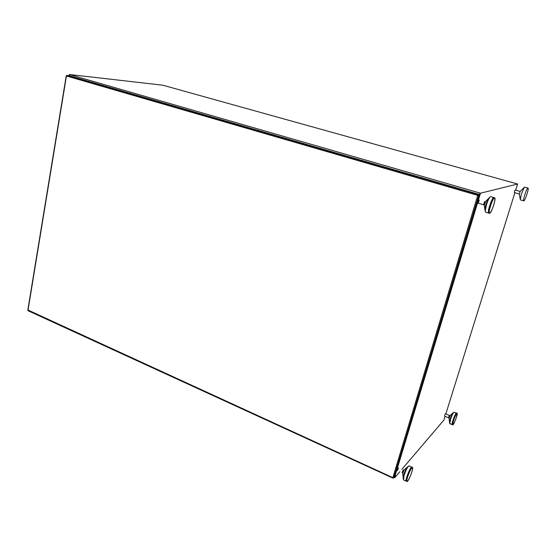 <?xml version="1.0" encoding="UTF-8"?>
<svg xmlns="http://www.w3.org/2000/svg" width="556" height="556" viewBox="0 0 556 556"><rect width="100%" height="100%" fill="white"/><g stroke="black" fill="none" stroke-linecap="round" stroke-linejoin="round"><path stroke-width="0.83" d="M393.717 477.847L394.885 476.409L479.55 195.351L479.001 194.343L68.868 75.609M453.404 420.962L452.758 424.888C453.661 425.528 458.234 413.365 457.129 413.254C456.226 413.789 454.982 416.361 453.404 420.962M457.129 413.254L453.8 412.26C452.758 413.636 451.639 416.131 450.436 419.738L449.811 423.665L452.751 424.888M444.64 415.318L445.398 413.789L444.64 415.318M448.532 417.646L449.304 415.401L445.398 413.789L449.873 415.631L449.019 417.959M490.392 206.109C489.155 210.37 488.863 212.774 489.516 213.323C491.177 214.178 496.543 197.915 494.645 197.755C493.526 198.117 492.109 200.904 490.392 206.109M490.691 196.615L489.822 197.206C488.682 198.763 487.542 201.341 486.41 204.942L485.214 211.224L485.576 212.149L489.509 213.323M478.368 201.738L478.223 203.183L479.237 200.09L478.368 201.738M485.159 201.87L484.165 204.879M395.65 473.886L480.495 193.189L517.601 184.022L162.804 85.207L69.437 74.511L69.139 75.672M393.975 477.548L394.774 477.66L395.594 474.059M394.774 477.66L399.903 471.648M401.932 469.271L443.917 420.051L445.078 416.333M517.601 184.022L515.683 190.173M514.884 192.73L445.822 413.963M520.152 191.438L515.155 190.027L514.495 191.368L514.321 192.571L519.304 193.988M398.443 467.867L397.498 470.557L398.443 467.867M480.495 193.189L69.333 74.518M402.203 472.551L403.218 469.987M483.595 204.622L484.526 201.779M520.173 191.445L519.332 193.995M528.005 188.046L524.704 187.122L524.238 187.435L521.438 193.891L520.284 199.416L520.486 199.903L523.766 200.841C524.864 201.46 529.298 188.081 528.005 188.046C527.241 188.366 526.157 190.625 524.753 194.829C523.676 198.402 523.349 200.41 523.766 200.841M450.172 415.374L449.046 418.355M450.117 415.422L452.792 413.129C451.131 415.832 450.033 418.751 449.491 421.886L449.039 418.286M456.441 417.243C454.905 421.705 453.696 424.207 452.813 424.742C451.729 424.659 456.212 412.733 457.074 413.393L456.441 417.243M452.16 424.638C451.069 424.499 455.628 412.378 456.532 413.011M485.555 201.474L484.255 205.414M485.423 201.599L488.613 198.416C486.542 201.911 485.318 205.63 484.943 209.577L484.999 209.994M492.672 208.034C491.33 211.391 490.302 213.087 489.579 213.129C487.716 213.052 492.97 197.095 494.583 197.95C495.299 199.097 494.666 202.453 492.672 208.034M488.71 213.08L488.439 212.684C487.577 210.321 492.401 196.761 493.832 197.526M404.184 469.827L402.766 473.406M404.087 469.91L407.207 467.262C405.136 470.383 403.781 473.816 403.142 477.555L402.752 473.281M411.496 473.059C409.612 478.132 408.125 480.884 407.041 481.315C405.526 481.086 411.204 466.679 412.434 467.61C412.879 468.034 412.559 469.848 411.496 473.059M406.582 481.107L406.262 481.169C404.747 480.857 410.516 466.248 411.801 467.116M407.513 477.194C406.756 479.765 406.568 481.197 406.971 481.496C408.271 482.386 414.046 467.686 412.503 467.436C411.176 468.131 409.508 471.384 407.513 477.194M412.503 467.436L409.049 465.886L408.396 466.255C406.909 468.166 405.456 471.286 404.031 475.609L403.51 479.911L406.957 481.489M403.802 470.147L402.718 472.885M27.981 310.033L392.87 477.646L477.736 195.385L66.435 75.991L27.995 310.345L28.328 310.783M69 75.63L66.915 75.387L66.22 75.901L27.807 310.158L28.147 310.776L392.828 478.077L393.641 477.938L392.828 478.077L392.87 477.646L393.794 477.687L478.709 195.566L477.736 195.385L478.153 194.551L66.977 75.401L66.386 75.901M479.55 195.351L478.709 195.566L478.153 194.551L479.001 194.343M393.641 477.938L394.885 476.409M68.937 75.616L66.908 75.387M394.308 477.159L394.162 477.632M479.39 194.593L479.849 193.071M69.291 75.713L69.479 74.573M444.522 416.103L448.998 417.952M448.984 417.876L449.665 423.248M449.811 415.686L453.8 412.26M490.684 196.615L494.645 197.755M478.223 203.183L484.179 204.935M484.457 201.613L485.193 201.828M484.144 204.754L485.214 211.224M485.061 201.967L489.822 197.206M403.176 469.827L403.83 470.126M402.064 472.628L402.718 472.927M519.29 193.891L520.284 199.416M520.075 191.507L524.238 187.435M484.227 205.254L484.943 209.577M402.711 472.788L403.288 479.182M403.725 470.216L408.396 466.255"/></g></svg>
